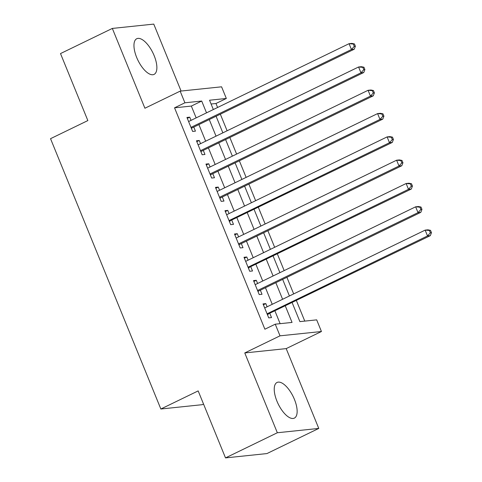 <?xml version="1.0" encoding="UTF-8"?>
<svg xmlns="http://www.w3.org/2000/svg" width="482" height="482" viewBox="0 0 482 482"><rect width="100%" height="100%" fill="white"/><g stroke="black" fill="none" stroke-linecap="round" stroke-linejoin="round"><path stroke-width="0.72" d="M294.424 399.385A19.822 8.351 64.1 0 0 277.042 382.461A19.822 8.351 64.1 0 0 276.957 401.205A19.822 8.351 64.1 0 0 294.339 418.123A19.822 8.351 64.1 0 0 294.424 399.385M154.15 55.647A19.822 8.351 64.1 0 0 136.761 38.729A19.822 8.351 64.1 0 0 136.683 57.472A19.822 8.351 64.1 0 0 154.065 74.391A19.822 8.351 64.1 0 0 154.15 55.647M292.164 302.684L299.888 321.614L316.686 319.861L321.44 331.514L280.012 335.834L275.252 324.181L292.05 322.428L285.344 305.998M286.194 348.613L244.766 352.938L277.337 432.752L225.51 457.9L266.938 453.574L318.771 428.426L286.194 348.613L321.44 331.514M203.543 404.067L202.277 404.681L160.849 409.007L50.532 138.677L87.851 120.572L60.509 53.574L112.336 28.426L144.907 108.239L180.154 91.14L221.581 86.814L226.335 98.467L209.543 100.22L213.345 109.541M181.087 91.044L153.764 24.1L112.336 28.426M217.593 107.474L215.972 103.497L226.335 98.467M304.775 321.102L296.418 300.623M293.677 293.906L286.904 277.319M284.169 270.607L277.397 254.014M274.656 247.302L267.884 230.709M265.148 223.997L258.376 207.405M255.635 200.693L248.869 184.106M246.127 177.388L239.355 160.801M236.614 154.083L229.848 137.497M227.106 130.779L220.334 114.192M277.337 432.752L318.771 428.426M267.124 306.793L265.823 303.606L263.021 303.895L268.727 317.879L271.529 317.584L269.86 313.511M257.611 283.488L256.31 280.301L253.514 280.59L259.22 294.574L262.015 294.285L260.352 290.206M248.103 260.184L246.802 256.996L244 257.286L249.706 271.27L252.508 270.98L250.845 266.901M238.59 236.879L237.289 233.692L234.493 233.981L240.199 247.965L242.994 247.676L241.331 243.597M229.083 213.574L227.781 210.387L224.98 210.682L230.685 224.66L233.487 224.371L231.824 220.292M219.569 190.27L218.268 187.082L215.472 187.377L221.178 201.356L223.973 201.066L222.31 196.987M210.062 166.965L208.76 163.778L205.959 164.073L211.664 178.051L214.466 177.762L212.803 173.683M200.548 143.666L199.247 140.473L196.451 140.768L202.157 154.752L204.952 154.457L203.29 150.378M215.972 103.497L211.086 104.01M196.156 117.879L191.336 106.07L174.544 107.823L264.889 329.212L275.252 324.181M280.138 323.675L274.981 311.029M272.24 304.311L265.468 287.724M262.726 281.006L255.96 264.419M253.219 257.701L246.447 241.114M243.705 234.397L236.939 217.81M234.198 211.092L227.426 194.505M224.684 187.787L217.918 171.2M215.177 164.483L208.405 147.896M205.663 141.184L198.897 124.591M191.041 120.361L189.739 117.168L186.938 117.463L192.643 131.447L195.445 131.152L193.782 127.073M244.766 352.938L280.012 335.834M174.544 107.823L184.907 102.793L180.154 91.14M225.51 457.9L198.168 390.902L160.849 409.007M216.087 116.252L222.853 132.839M225.594 139.557L232.366 156.144M235.102 162.862L241.874 179.449M244.615 186.166L251.387 202.753M254.122 209.471L260.895 226.058M263.636 232.776L270.402 249.363M273.143 256.081L279.915 272.667M282.657 279.385L289.423 295.972M206.519 112.848L201.705 101.039L184.907 102.793M282.603 299.28L275.837 282.693M273.095 275.975L266.323 259.388M263.582 252.67L256.816 236.084M254.074 229.366L247.302 212.779M244.561 206.061L237.795 189.474M235.053 182.762L228.281 166.17M225.54 159.458L218.774 142.865M216.032 136.153L209.26 119.56M191.336 106.07L201.705 101.039M187.305 118.355L189.739 117.168M196.813 141.654L199.247 140.473M206.32 164.958L208.76 163.778M215.834 188.263L218.268 187.082M225.341 211.568L227.781 210.387M234.855 234.873L237.289 233.692M244.362 258.177L246.802 256.996M253.875 281.482L256.31 280.301M263.383 304.787L265.823 303.606M191.227 127.971L192.119 127.881L354.246 49.218L351.444 49.513L190.98 127.369M354.27 46.368L351.444 49.513L349.07 43.687L351.866 43.392L354.439 43.922L353.318 44.037L354.27 46.368L355.385 46.254L354.439 43.922M188.607 121.542L349.07 43.687L353.318 44.037M192.119 127.881A2.543 2.277 -96 0 0 191.414 128.423L191.414 128.423M354.246 49.218L355.385 46.254M200.741 151.276L201.633 151.185L363.753 72.523L360.958 72.818L200.494 150.673M363.777 69.673L360.958 72.818L358.578 66.992L361.38 66.697L363.946 67.227L362.826 67.341L363.777 69.673L364.898 69.553L363.946 67.227M198.114 144.847L358.578 66.992L362.826 67.341M201.633 151.185A2.543 2.277 -96 0 0 200.928 151.728L200.928 151.728M363.753 72.523L364.898 69.553M210.248 174.58L211.14 174.49L373.267 95.828L370.465 96.117L210.001 173.978M373.285 92.978L370.465 96.117L368.091 90.291L370.887 90.001L373.454 90.532L372.339 90.646L373.285 92.978L374.406 92.857L373.454 90.532M207.622 168.152L368.091 90.291L372.339 90.646M211.14 174.49A2.543 2.277 -96 0 0 210.435 175.032L210.435 175.032M373.267 95.828L374.406 92.857M219.762 197.885L220.654 197.795L382.774 119.132L379.979 119.422L219.515 197.277M382.798 116.283L379.979 119.422L377.599 113.595L380.4 113.306L382.967 113.83L381.846 113.951L382.798 116.283L383.919 116.162L382.967 113.83M217.135 191.456L377.599 113.595L381.846 113.951M220.654 197.795A2.543 2.277 -96 0 0 219.949 198.337L219.949 198.337M382.774 119.132L383.919 116.162M229.269 221.19L392.288 142.437L389.486 142.726L229.022 220.581M392.306 139.587L389.486 142.726L387.106 136.9L389.908 136.611L392.475 137.135L391.36 137.256L392.306 139.587L393.426 139.467L392.475 137.135M226.642 214.755L387.106 136.9L391.36 137.256M230.161 221.093A2.543 2.277 -96 0 0 229.456 221.642L229.456 221.642M392.288 142.437L393.426 139.467M238.777 244.495L239.675 244.398L401.795 165.742L399 166.031L238.53 243.886M401.819 162.886L399 166.031L396.62 160.205L399.421 159.916L401.988 160.44L400.867 160.56L401.819 162.886L402.94 162.771L401.988 160.44M236.156 238.06L396.62 160.205L400.867 160.56M239.675 244.398A2.543 2.277 -96 0 0 238.97 244.946L238.97 244.946M401.795 165.742L402.94 162.771M248.29 267.799L411.309 189.046L408.507 189.336L248.043 267.191M411.327 186.191L408.507 189.336L406.127 183.509L408.929 183.22L411.495 183.744L410.381 183.865L411.327 186.191L412.447 186.076L411.495 183.744M245.663 261.365L406.127 183.509L410.381 183.865M249.182 267.703A2.543 2.277 -96 0 0 248.477 268.251L248.477 268.251M411.309 189.046L412.447 186.076M257.798 291.104L258.695 291.007L420.816 212.345L418.014 212.64L257.551 290.495M420.84 209.495L418.014 212.64L415.641 206.814L418.436 206.525L421.009 207.049L419.888 207.17L420.84 209.495L421.961 209.381L421.009 207.049M255.177 284.669L415.641 206.814L419.888 207.17M258.695 291.007A2.543 2.277 -96 0 0 257.99 291.556L257.99 291.556M420.816 212.345L421.961 209.381M267.311 314.409L430.33 235.65L427.528 235.945L267.064 313.8M430.348 232.8L427.528 235.945L425.148 230.119L427.95 229.824L430.516 230.354L429.396 230.468L430.348 232.8L431.468 232.686L430.516 230.354M264.684 307.974L425.148 230.119L429.396 230.468M268.203 314.312A2.543 2.277 -96 0 0 267.498 314.854L267.492 314.854M430.33 235.65L431.468 232.686"/></g></svg>
